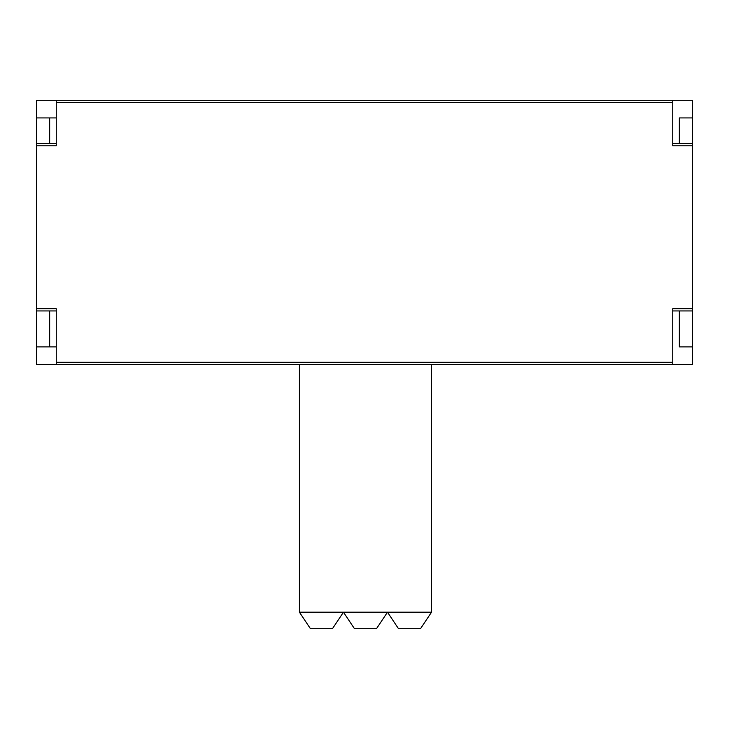 <?xml version="1.0" encoding="UTF-8"?>
<svg xmlns="http://www.w3.org/2000/svg" width="729" height="729" viewBox="0 0 729 729"><rect width="100%" height="100%" fill="white"/><g stroke="black" fill="none" stroke-linecap="round" stroke-linejoin="round"><path stroke-width="1.09" d="M398.499 628.699L387.491 612.187L431.522 612.187L420.515 628.699L398.499 628.699M354.467 628.699L343.459 612.187L387.491 612.187L376.483 628.699L354.467 628.699M310.436 628.699L299.419 612.187L343.459 612.187L332.451 628.699L310.436 628.699M299.419 612.187L299.419 364.5M431.522 364.5L431.522 612.187M679.337 310.937L679.337 346.886L692.55 346.886L692.55 364.5L672.739 364.5L672.739 308.732L692.55 308.732L692.55 100.301L56.261 100.301L56.261 145.809L36.45 145.809L36.45 100.301L56.261 100.301M36.45 308.732L56.261 308.732L56.261 364.5L36.45 364.5L36.45 145.809M692.55 145.809L672.739 145.809L672.739 100.301M56.261 364.5L672.739 364.5M692.55 117.916L679.337 117.916L679.337 143.604M49.663 143.604L49.663 117.916L56.261 117.916L56.261 143.604L36.45 143.604M36.45 310.937L56.261 310.937L56.261 346.886L49.663 346.886L49.663 310.937M692.55 346.886L692.55 308.732M49.663 346.886L36.45 346.886M49.663 117.916L36.45 117.916M672.739 310.937L692.55 310.937M672.739 143.604L692.55 143.604M56.261 102.497L672.739 102.497M672.739 362.295L56.261 362.295"/></g></svg>
